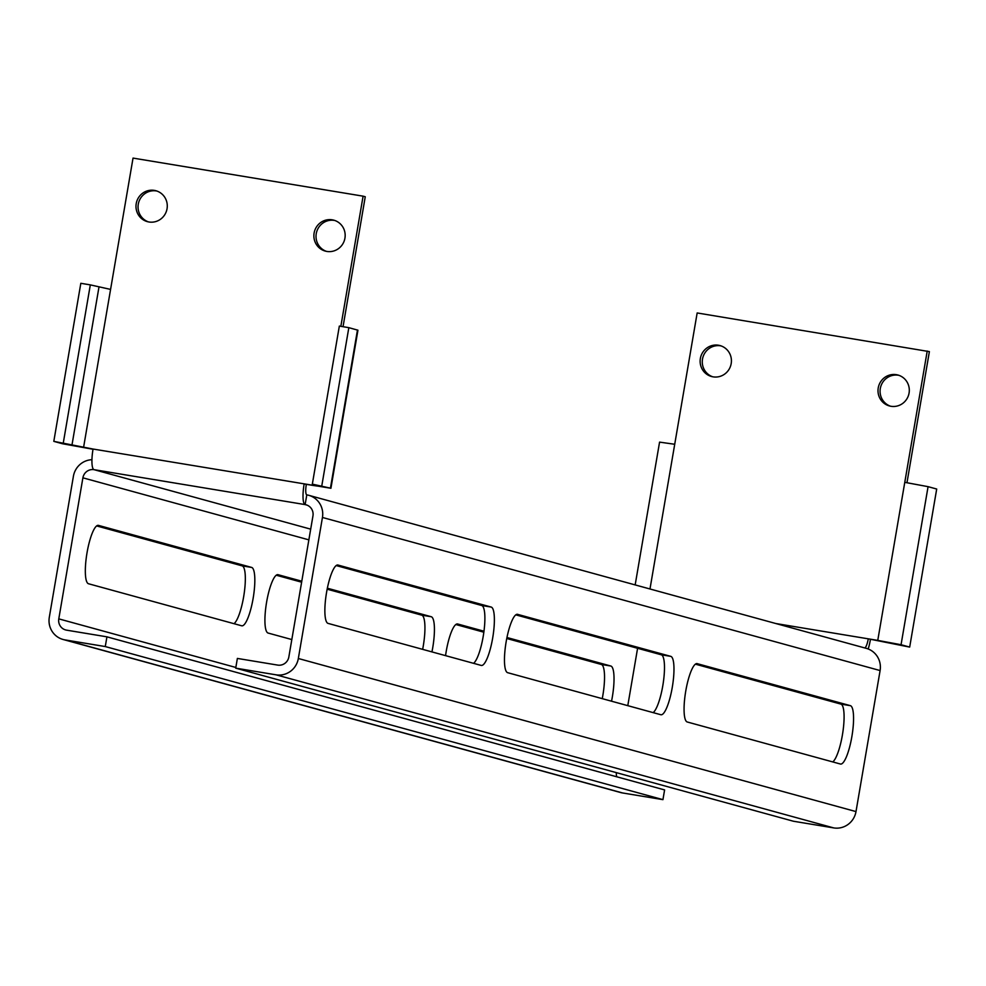 <?xml version="1.0" encoding="UTF-8"?>
<svg xmlns="http://www.w3.org/2000/svg" width="986" height="986" viewBox="0 0 986 986"><rect width="100%" height="100%" fill="white"/><g stroke="black" fill="none" stroke-linecap="round" stroke-linejoin="round"><path stroke-width="1.48" d="M154.334 190.384A16.035 15.616 -74.6 0 0 136.376 202.833A16.035 15.616 -74.6 0 0 148.935 221.986A16.035 15.616 -74.6 0 0 166.893 209.537A16.035 15.616 -74.6 0 0 154.334 190.384M148.479 221.912A16.035 15.616 105.4 0 1 156.947 191.05M718.474 345.236A16.035 15.616 -74.6 0 0 700.516 357.696A16.035 15.616 -74.6 0 0 713.075 376.849A16.035 15.616 -74.6 0 0 731.033 364.389A16.035 15.616 -74.6 0 0 718.474 345.236M721.086 345.913A16.035 15.616 -74.6 0 0 712.619 376.763M332.22 219.816A16.035 15.616 -74.6 0 0 314.263 232.277A16.035 15.616 -74.6 0 0 326.822 251.43A16.035 15.616 -74.6 0 0 344.78 238.969A16.035 15.616 -74.6 0 0 332.22 219.816M326.366 251.344A16.035 15.616 105.4 0 1 334.833 220.494M896.36 374.68A16.035 15.616 -74.6 0 0 878.39 387.128A16.035 15.616 -74.6 0 0 890.95 406.281A16.035 15.616 -74.6 0 0 908.919 393.833A16.035 15.616 -74.6 0 0 896.36 374.68M898.973 375.346A16.035 15.616 -74.6 0 0 890.506 406.207M348.834 327.66L357.943 330.211L330.926 488.267L312.328 484.138L339.344 326.083L348.834 327.66L321.818 485.716M906.972 482.709L929.379 351.62L697.164 312.956L649.984 588.975M901.056 644.721L877.762 640.395L904.778 482.339L928.072 486.665L901.056 644.721L909.684 647.087L868.272 638.829L775.846 623.534M877.762 640.395L868.272 638.829A9.872 2.231 99.4 0 1 864.784 647.95M904.778 482.339L927.222 351.028M83.563 447.459L110.58 289.403L90.318 284.88L80.827 283.302L53.811 441.358L93.054 449.037A19.745 4.449 -80.6 0 0 94.04 469.669A9.872 9.613 -74.6 0 0 82.898 477.828L58.79 618.863A9.872 9.613 -74.6 0 0 66.617 630.165L106.932 636.833L105.268 646.557L662.937 799.646L622.61 792.966A19.745 19.227 -74.6 0 1 620.712 792.559L63.042 639.47A19.745 19.227 -74.6 0 0 64.953 639.889L105.268 646.557M313.794 484.545L313.634 485.531L304.144 483.966A19.745 4.449 99.4 0 0 305.13 504.598L306.794 494.873A19.745 19.227 -74.6 0 1 308.692 495.292L866.361 648.381A19.745 19.227 -74.6 0 1 880.104 670.554L855.996 811.589A19.745 19.227 -74.6 0 1 833.7 827.907L793.385 821.227L235.716 668.151L237.379 658.426L277.695 665.094A9.872 9.613 -74.6 0 0 288.849 656.935L312.956 515.9A9.872 9.613 -74.6 0 0 305.13 504.598L307.003 505.115M110.58 289.403L133.036 158.093L363.094 196.165L340.848 326.329M53.811 441.358L62.438 443.737L93.017 449.259M363.094 196.165L365.251 196.756L343.042 326.699M330.926 488.267L93.054 449.037M235.716 668.151L276.031 674.818A19.745 19.227 -74.6 0 0 298.339 658.5L322.447 517.465A19.745 19.227 -74.6 0 0 308.692 495.292M91.944 459.71A19.745 19.227 -74.6 0 0 73.408 476.263L49.3 617.298A19.745 19.227 -74.6 0 0 63.042 639.47M616.361 772.642A9.872 9.613 -74.6 0 0 616.817 776.795M637.585 648.295L627.786 705.668M106.932 636.833L664.601 789.922L662.937 799.646M234.027 623.694A29.617 6.68 99.4 0 0 243.641 596.813A29.617 6.68 99.4 0 0 242.162 565.865L251.652 567.431A29.617 6.68 -80.6 0 1 253.131 598.391A29.617 6.68 -80.6 0 1 241.829 625.827A29.617 6.68 -80.6 0 1 241.669 625.79L88.506 583.749A29.617 6.68 -80.6 0 1 87.027 552.789A29.617 6.68 -80.6 0 1 98.329 525.353A29.617 6.68 -80.6 0 1 98.477 525.39L98.169 525.328M251.652 567.431L98.477 525.39M422.649 649.355A29.617 6.68 99.4 0 0 423.24 646.113A29.617 6.68 99.4 0 0 421.761 615.165L431.239 616.731L327.364 588.211M301.79 581.198L277.769 574.628M431.239 616.731A29.617 6.68 -80.6 0 1 432.731 647.691A29.617 6.68 -80.6 0 1 431.942 651.906M278.077 574.69A29.617 6.68 -80.6 0 0 277.929 574.653A29.617 6.68 -80.6 0 0 266.614 602.089A29.617 6.68 -80.6 0 0 268.106 633.049L291.819 639.557M602.249 698.655A29.617 6.68 99.4 0 0 602.84 695.413A29.617 6.68 99.4 0 0 601.349 664.465L610.839 666.031A29.617 6.68 -80.6 0 1 612.331 696.991A29.617 6.68 -80.6 0 1 611.53 701.206M445.561 655.641A29.617 6.68 -80.6 0 1 446.214 651.389A29.617 6.68 -80.6 0 1 457.516 623.953A29.617 6.68 -80.6 0 1 457.677 623.99L457.356 623.941M610.839 666.031L506.952 637.511M483.978 631.213L457.677 623.99M473.576 663.332A29.617 6.68 99.4 0 0 483.189 636.463A29.617 6.68 99.4 0 0 481.71 605.503L491.201 607.068L337.717 564.978M336.189 565.557L481.71 605.503M515.789 614.857L661.31 654.803L670.788 656.368L517.317 614.278M653.163 712.631A29.617 6.68 99.4 0 0 662.789 685.763A29.617 6.68 99.4 0 0 661.31 654.803M832.763 761.932A29.617 6.68 99.4 0 0 842.389 735.063A29.617 6.68 99.4 0 0 840.898 704.103L850.388 705.668L696.905 663.578M695.376 664.157L840.898 704.103M338.025 565.027A29.617 6.68 -80.6 0 0 337.878 564.99A29.617 6.68 -80.6 0 0 326.563 592.426A29.617 6.68 -80.6 0 0 328.055 623.386L481.217 665.427A29.617 6.68 -80.6 0 0 481.378 665.464A29.617 6.68 -80.6 0 0 492.68 638.028A29.617 6.68 -80.6 0 0 491.201 607.068M670.788 656.368A29.617 6.68 -80.6 0 1 672.279 687.328A29.617 6.68 -80.6 0 1 660.965 714.764A29.617 6.68 -80.6 0 1 660.817 714.727L507.654 672.686A29.617 6.68 -80.6 0 1 506.163 641.726A29.617 6.68 -80.6 0 1 517.465 614.29A29.617 6.68 -80.6 0 1 517.625 614.327M697.225 663.627A29.617 6.68 -80.6 0 0 697.065 663.59A29.617 6.68 -80.6 0 0 685.763 691.026A29.617 6.68 -80.6 0 0 687.242 721.986L840.417 764.027A29.617 6.68 -80.6 0 0 840.565 764.064A29.617 6.68 -80.6 0 0 851.867 736.628A29.617 6.68 -80.6 0 0 850.388 705.668M242.162 565.865L96.64 525.92M421.761 615.165L327.167 589.197M301.63 582.184L276.24 575.22M601.349 664.465L506.755 638.497M483.855 632.211L455.828 624.52M306.301 484.557A9.872 2.231 99.4 0 0 306.794 494.873M868.198 648.985A19.745 4.449 99.4 0 0 870.441 639.421M313.634 485.531L321.202 486.603L312.328 484.138M90.318 284.88L63.289 442.936M928.072 486.665L936.7 489.031L909.684 647.087M635.169 584.908L659.572 442.122L674.72 444.267M64.953 639.889L622.61 792.966M58.79 618.863L235.827 667.46M82.898 477.828L308.864 539.86M305.13 504.598L94.04 469.669L310.689 529.149M276.031 674.818L833.7 827.907M298.339 658.5L855.996 811.589M322.447 517.465L880.104 670.554M330.446 488.082L357.462 330.027M98.945 287.246L71.929 445.302"/></g></svg>
